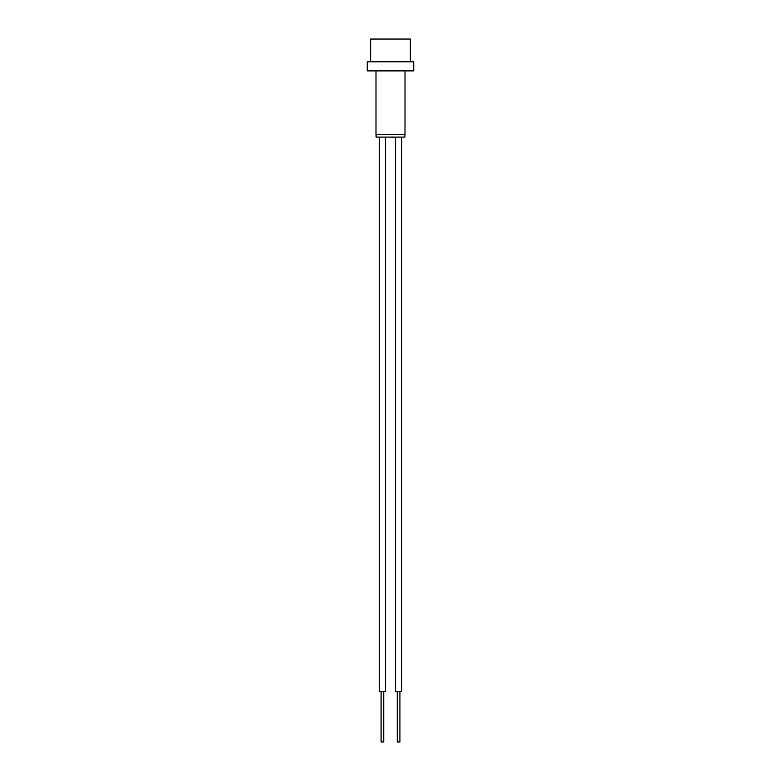 <?xml version="1.0" encoding="UTF-8"?>
<svg xmlns="http://www.w3.org/2000/svg" width="781" height="781" viewBox="0 0 781 781"><rect width="100%" height="100%" fill="white"/><g stroke="black" fill="none" stroke-linecap="round" stroke-linejoin="round"><path stroke-width="1.17" d="M370.633 61.797L370.633 39.05L410.367 39.05L410.367 61.797M404.9 134.566L404.9 137.095L376.1 137.095L376.1 134.566M392.404 137.095L392.404 137.602L393.956 137.095M392.784 137.602L392.784 137.095M392.404 137.602L391.232 137.095M405.007 70.886L405.007 134.566L375.993 134.566L375.993 70.886M367.255 70.886L413.745 70.886L413.745 61.797L367.255 61.797L367.255 70.886M399.911 691.41L399.911 741.95L397.265 741.95L397.265 691.41M401.619 137.095L401.619 691.41L395.557 691.41L395.557 137.095M383.735 691.41L383.735 741.95L381.089 741.95L381.089 691.41M385.443 137.095L385.443 691.41L379.381 691.41L379.381 137.095"/></g></svg>
